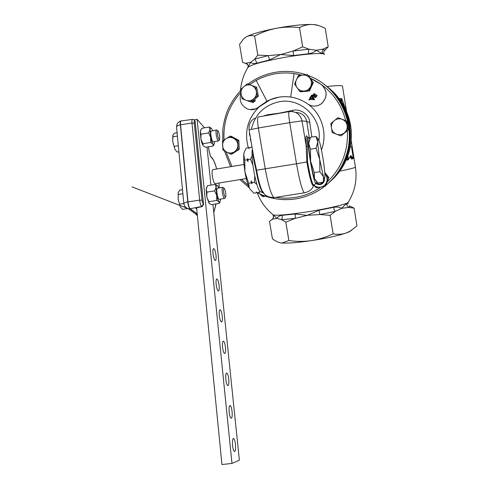 <?xml version="1.0" encoding="UTF-8"?>
<svg xmlns="http://www.w3.org/2000/svg" width="489" height="489" viewBox="0 0 489 489"><rect width="100%" height="100%" fill="white"/><g stroke="black" fill="none" stroke-linecap="round" stroke-linejoin="round"><path stroke-width="0.73" d="M269.188 58.435L268.045 55.648L280.729 54.511L293.088 51.045L302.642 46.828L299.512 27.598L302.66 46.822L308.877 49.175L316.279 50.263C314.531 52.023 312.068 53.173 308.895 53.704L308.394 52.207L308.877 49.175L293.088 51.045L293.577 55.557L280.729 54.511L269.268 60.006L269.188 58.435M256.37 61.736L254.714 59.126L257.807 55.092L254.61 36.027L257.819 55.086L268.045 55.648L254.714 59.126L250.588 62.305L248.009 67.14L248.155 65.563L246.212 63.173L250.588 62.305C252.006 63.472 253.913 63.815 256.309 63.319L256.37 61.736M323.999 51.18L328.211 46.748L325.258 28.344L328.211 46.748L323.137 49.071L324.72 50.349L324.433 50.734M322.11 52.042L323.137 49.071L316.279 50.263C319.017 51.981 321.175 53.063 322.746 53.497L322.11 52.042M272.941 214.628L273.602 216.431L272.556 219.237L276.866 218.369C277.789 216.761 279.439 215.759 281.829 215.349L282.391 216.792L281.676 219.689L285.796 222.165L288.877 240.539L281.982 242.99L281.004 242.923C278.18 242.483 275.325 241.083 272.422 238.724L269.47 221.248L272.556 219.237L272.856 218.479M281.829 215.349L294.91 214.017L295.338 215.484L295.142 218.369L307.312 215.331L318.956 210.276L319.904 214.537L330.112 215.325L333.131 233.858C326.267 237.122 319.054 239.378 311.493 240.619C298.082 242.581 288.278 243.381 282.067 243.021L281.004 242.923M318.956 210.276L333.846 207.257L333.84 208.797L335.228 211.395L341.829 208.283C343.871 205.906 345.564 204.31 346.915 203.497L346.768 205.044L348.633 207.428L354.109 208.131L356.958 225.894L350.087 231.199L345.851 233.137C337.569 235.851 326.114 238.345 311.493 240.619C303.987 241.658 296.456 241.627 288.895 240.539L285.814 222.165L295.142 218.369L281.676 219.689L276.866 218.369L273.412 215.001C277.874 215.637 288.95 214.628 306.634 211.975C326.793 208.87 346.2 204.378 348.082 202.507C354.861 191.602 357.318 179.811 355.442 167.146M213.002 253.681C212.739 250.276 213.021 248.601 213.858 248.675C214.836 249.482 215.563 251.756 216.04 255.484C216.315 258.895 216.028 260.57 215.184 260.509C214.206 259.702 213.485 257.422 213.002 253.681M216.126 284.28C215.851 280.68 216.15 278.919 217.03 278.999C217.978 279.787 218.681 282.006 219.139 285.655C219.427 289.262 219.127 291.028 218.235 290.961C217.287 290.166 216.584 287.942 216.126 284.28M219.298 315.411C219.011 311.609 219.329 309.751 220.252 309.83C221.169 310.607 221.853 312.777 222.293 316.346C222.587 320.148 222.269 322.013 221.34 321.945C220.423 321.169 219.744 318.987 219.298 315.411M222.526 347.08C222.232 343.07 222.562 341.102 223.522 341.188C224.414 341.945 225.074 344.073 225.502 347.563C225.808 351.573 225.472 353.547 224.506 353.474C223.614 352.71 222.953 350.582 222.526 347.08M232.562 445.497C232.232 440.785 232.611 438.468 233.687 438.541C234.488 439.256 235.081 441.243 235.466 444.507C235.802 449.214 235.423 451.536 234.335 451.481C233.54 450.766 232.947 448.768 232.562 445.497M229.158 412.111C228.84 407.643 229.2 405.448 230.246 405.528C231.071 406.261 231.688 408.291 232.086 411.628C232.409 416.09 232.049 418.291 230.997 418.229C230.172 417.496 229.555 415.454 229.158 412.111M225.814 379.311C225.508 375.075 225.857 372.997 226.853 373.083C227.715 373.828 228.351 375.907 228.766 379.317C229.078 383.547 228.73 385.632 227.721 385.564C226.865 384.819 226.224 382.734 225.814 379.311M249.891 109.573L256.242 108.735L270.295 99.701L278.577 97.262C285.185 96.131 291.67 96.681 298.033 98.9M351.67 230.209L349.384 231.755L345.851 233.137C341.787 234.439 337.551 234.677 333.15 233.852L330.13 215.325L335.228 211.395L319.904 214.537L307.312 215.331L294.91 214.017M324.549 54.456C323.596 52.396 302.685 54.004 281.181 57.995C261.004 61.877 249.891 65.068 247.837 67.561C243.76 74.365 241.34 81.718 240.576 89.615M333.846 207.257C336.97 206.798 339.629 207.14 341.829 208.283L348.633 207.428L349.892 206.517L349.403 205.887L354.109 208.131L356.958 225.894M272.96 215.032L273.449 215.441L273.357 217.831M348.376 202.049L348.082 202.507M345.21 108.008L341.377 98.595M350.521 145.643L351.542 147.006L350.509 145.74M348.37 159.707L350.625 155.728L348.125 159.848L347.581 156.572M313.883 185.16L316.181 187.807L325.099 186.382L325.643 185.887L328.828 177.501L324.782 172.47M337.923 117.702L346.793 121.04L348.174 130.043L341.071 135.795L344.244 132.941C341.848 134.756 339.238 135.178 336.42 134.206C333.675 133.045 332.025 130.991 331.463 128.051C331.108 125.068 332.055 122.592 334.317 120.606C336.707 118.784 339.317 118.356 342.147 119.322L337.923 117.702L330.808 123.521L332.214 132.574L340.717 135.838M316.646 181.676L315.992 183.302C313.26 183.76 305.723 136.425 308.724 137.574L309.72 138.931M313.718 185.178L313.516 185.741C311.945 186.242 309.708 178.32 306.805 161.963L306.145 145.911L307.337 146.706L307.563 161.828C310.002 175.838 312.043 183.619 313.687 185.172L313.926 185.129C315.827 186.822 318.033 187.507 320.552 187.165C323.455 186.602 325.478 184.952 326.621 182.22L328.308 177.923L324.885 173.87M263.216 116.119L267.569 114.768L279.463 113.13L292.196 110.496C299.8 108.234 309.5 114.316 309.745 122.58L306.75 121.394C305.38 115.624 301.713 112.659 295.747 112.494M330.998 180.716L334.861 176.431L330.931 180.728M323.669 84.041C346.762 100.233 356.126 132.88 345.405 158.931C341.591 168.448 335.882 176.566 328.266 183.277M263.718 193.192L262.734 192.599C260.386 189.432 258.149 181.994 256.034 170.288L252.954 155.777L253.436 155.306M319.879 171.712L319.769 159.714L323.431 176.688L319.879 171.712L314.329 172.617L314.39 178.143L314.873 179.231L317.96 182.965L323.376 182.097L323.431 176.688C323.993 178.375 324.415 179.047 324.684 178.711L324.965 175.569C324.806 171.346 324.146 165.594 322.978 158.32C321.78 151.058 320.601 145.508 319.445 141.688L318.865 140.086C318.113 138.405 317.746 139.035 317.771 141.963L315.918 136.376L310.484 137.293L308.706 143.479L309.25 140.227M244.182 152.421L243.754 154.347L243.705 161.883L244.94 172.006C246.199 179.139 247.672 184.506 249.347 188.112L248.669 183.265L244.94 172.006L244.726 160.147L243.754 154.347L244.372 151.859L246.242 148.112L248.559 147.721L248.944 148.619L249.567 147.55L251.89 147.158L252.153 147.745M247.74 158.638L247.941 161.602L248.125 159.579L247.74 158.638L247.098 159.75L247.941 161.602M215.404 183.607L215.026 183.668C214.048 183.008 213.198 180.698 212.47 176.737C211.835 172.128 212.024 169.75 213.027 169.616L243.919 164.5M219.634 139.347L219.488 139.628C218.65 140.814 216.804 132.916 217.513 131.156L218.173 131.089C219.408 133.742 219.897 136.498 219.634 139.347M218.748 140.734L218.345 140.966C217.14 140.789 215.38 132.207 216.169 130.325L216.639 129.921M216.376 129.964L210.942 131.223C210.123 133.112 211.896 141.682 213.131 141.859L213.406 141.81M225.79 196.712L225.582 197.146C224.714 198.241 223.002 190.71 223.656 188.681L224.408 188.509C225.582 191.065 226.04 193.797 225.79 196.712M224.842 198.216L224.378 198.479C223.18 198.21 221.572 190.038 222.293 187.862L222.868 187.293M222.556 187.342L217.568 188.149L216.975 188.723C216.224 190.906 217.837 199.066 219.072 199.329L219.396 199.274M263.131 192.446L262.691 192.25M263.51 193.204L261.462 192.11M322.874 182.177C320.949 184.286 318.785 184.567 316.383 183.02M324.5 179.212L323.987 181.719C321.872 184.873 319.195 185.453 315.955 183.473M324.513 179.176L323.999 181.706L322.612 183.473M308.871 99.744L309.299 99.964L309.25 99.414M309.03 99.994L309.244 99.414L308.828 99.732M309.005 100.049L309.268 99.353L309.005 100.049M311.096 98.552L311.597 98.631L312.618 97.067L312.104 96.504L312.538 95.881L314.598 99.756L310.154 99.487L310.882 98.381L311.591 98.631L312.618 97.067L312.214 96.535M310.02 99.016L309.647 98.252L311.719 95.08L314.268 95.221L314.476 94.897L313.461 94.42L314.054 93.515L317.123 95.557L315.87 97.274C314.641 97.69 313.993 97.25 313.907 95.948L312.092 95.844L310.02 99.016L309.641 98.252L311.719 95.074L314.262 95.221L314.476 94.897L313.81 94.456M240.943 93.387C238.858 100.489 241.065 105.679 247.556 108.968C250.441 110.007 253.302 109.921 256.126 108.717L266.939 101.229L270.203 99.677C276.774 96.95 283.589 96.076 290.649 97.06C296.817 97.989 302.465 100.276 307.581 103.912L310.27 105.355C314.378 106.736 318.18 106.107 321.683 103.466C327.685 96.95 327.544 90.624 321.255 84.487L310.27 78.203L313.321 82.61L309.476 90.96L300.484 91.822L299.763 91.498L308.828 90.63L312.703 82.207L307.483 74.658L298.4 75.55L294.555 83.974L299.763 91.498M310.741 105.514C314.72 106.706 318.388 106.034 321.738 103.491C327.734 96.981 327.593 90.654 321.31 84.524L320.802 84.163M253.149 101.174L252.911 100.899L252.177 101.535L252.379 101.804L253.4 102.293L252.923 100.887M254.249 100.251L254.384 99.622L253.632 100.276L254.274 100.257L254.396 99.615M301.786 75.165L294.091 73.558C286.964 72.561 279.885 72.794 272.862 74.255L266.713 75.887L260.765 78.142L256.199 80.379L249.469 84.615L256.743 87.262L258.326 96.205L254.622 99.414L254.598 100.141L255.203 100.306L255.05 101.272L254.078 101.217L254.054 100.587L253.149 100.691L253.339 102.623L251.939 101.736L251.548 102.079L250.429 101.84L253.724 98.857C251.425 100.716 248.883 101.186 246.101 100.276C243.388 99.175 241.713 97.158 241.089 94.236C240.661 91.278 241.529 88.79 243.693 86.767C245.985 84.903 248.528 84.42 251.322 85.324L247.22 83.827L240.411 89.768L242.018 98.766L250.429 101.84M256.199 80.379L266.939 101.229L256.199 80.379M290.649 97.06L294.091 73.558M313.907 95.948L314.635 97.372M316.78 95.526L317.123 95.557M313.467 94.42L314.054 93.521M314.788 95.098L316.322 96.119L316.151 96.382L315.876 96.657L316.316 96.119L314.782 95.098L314.61 95.361C314.354 96.467 314.775 96.895 315.87 96.657L314.983 96.718M312.11 96.504L312.538 95.881M310.185 99.444L310.882 98.381M312.826 97.421L313.675 98.894L312 98.686L312.826 97.421L313.669 98.888L312 98.686M308.975 99.805L309.439 99.67L308.914 99.652M309.268 99.353L308.999 100.049M309.042 99.408L309.017 99.713M252.99 102.653L251.957 101.73M253.051 102.372L253.571 101.944L253.168 101.174M254.445 101.443L254.078 101.217M254.103 101.223L254.054 100.587M253.675 100.63L253.632 100.276M253.828 100.367L254.274 100.257M254.561 101.162L254.91 101.076L254.751 100.367M254.891 101.076L254.965 100.514L254.531 100.379L254.323 101.015L254.91 101.076M256.346 91.382C256.768 94.346 255.894 96.84 253.724 98.857L257.257 95.923L256.346 91.382C255.723 88.448 254.048 86.431 251.322 85.324L255.661 86.901L256.346 91.382M249.469 84.615L247.22 83.827M258.326 96.205L257.257 95.923M256.743 87.262L255.661 86.901M325.099 186.382L326.621 182.22C327.575 179.414 327.159 176.829 325.362 174.457L324.885 173.931M328.308 177.923L328.828 177.501M258.314 192.525L262.789 196.755L266.597 195.765C263.871 196.285 261.493 195.588 259.445 193.681L258.467 192.501M347.117 125.496C347.471 128.485 346.512 130.966 344.244 132.941L347.85 130.037L347.117 125.496C346.56 122.543 344.904 120.483 342.147 119.322L346.456 120.96L347.117 125.496M348.174 130.043L347.85 130.037M346.793 121.04L346.456 120.96M229.909 136.242L231.089 136.199L238.84 140.355L239.268 149.286L238.186 149.426L237.764 140.429L229.909 136.242L222.501 141.052L222.941 150.025L230.771 154.212L238.186 149.426M238.84 140.355L237.764 140.429M239.268 149.286L231.957 154.029L230.771 154.212M222.581 145.557C222.538 142.617 223.699 140.319 226.065 138.656C228.54 137.171 231.089 137.067 233.705 138.338C236.23 139.799 237.611 141.999 237.85 144.94C237.886 147.886 236.719 150.184 234.347 151.834C231.865 153.314 229.323 153.418 226.719 152.134C224.2 150.679 222.825 148.485 222.581 145.557M206.865 186.884L206.162 189.047L207.605 185.643L215.288 184.39L217.416 185.514M219.775 202.348L219.164 203.393L219.005 201.768L216.633 200.472L216.761 195.502L214.671 190.875L216.089 187.44L215.288 184.39M209.268 203.503L211.511 204.616L219.164 203.393M208.895 201.712L206.804 197.104L209.115 203.345L208.895 201.712L216.633 200.472M206.92 192.128L206.162 189.047L206.804 197.104L206.92 192.128L214.671 190.875M218.76 187.959L217.654 185.765C216.841 184.848 216.321 185.41 216.089 187.44L216.761 195.502C217.422 198.613 218.173 200.704 219.005 201.768L220.013 201.939L220.588 199.084M212.593 130.618L211.645 128.674C210.826 127.568 210.288 127.922 210.044 129.744L209.286 127.012L201.737 128.32L200.294 131.431L200.832 129.768M211.211 128.185L209.286 127.012M213.913 144.701L213.125 145.991L212.935 144.053L210.57 142.464L210.686 137.488L208.626 132.88L210.044 129.744L210.686 137.488C211.346 140.612 212.098 142.8 212.935 144.053L214.084 144.396L214.567 141.614M203.571 146.089L205.606 147.268L213.125 145.991M202.972 143.76L200.906 139.169C201.529 142.11 202.263 144.237 203.1 145.545L202.972 143.76L210.57 142.464M201.01 134.194L200.294 131.431L200.906 139.169L201.01 134.194L208.626 132.88M212.929 204.39L239.372 460.222L231.969 463.413L197.11 119.347L204.561 127.831M207 147.03L210.936 185.099M231.969 463.413L221.945 464.55L196.621 207.788L195.893 208.369L196.743 208.999M194.127 119.866L197.11 119.347M183.827 203.534L179.573 204.219L178.143 199.463L178.283 192.385L179.83 190.087L182.507 189.653M182.892 193.711L178.185 194.475M187.703 208.558L182.58 209.371L180.355 206.926L179.573 204.219M178.222 192.568L178.143 199.463L180.355 206.926M178.326 145.698L174.145 146.413L172.745 141.761L172.91 135.123L174.463 133.149L177.085 132.696M177.409 136.064L172.782 136.865M178.901 151.761L177.159 152.055L174.94 149.371L174.145 146.413M172.764 135.514L172.745 141.761L174.94 149.371M259.653 191.04L259.549 192.33L257.238 192.697L256.315 191.963L256.236 192.862L256.597 192.195M251.224 180.869L251.04 182.88L251.994 183.65L252.067 182.709L251.224 180.869L251.994 183.65M249.158 148.234L248.559 147.721M252.104 156.015L250.502 159.182L252.899 165.093M259.549 192.33L259.995 191.492M254.751 176.022L254.439 182.324L256.933 184.561M256.236 192.862L253.925 193.228L249.592 188.589M248.125 159.579L250.502 159.182M244.726 160.147L247.098 159.75M252.067 182.709L254.439 182.324M248.669 183.265L251.04 182.88M197.336 207.587L201.902 206.694L203.516 204.543L195.142 121.388L194.598 120.312M181.028 120.966C180.319 121.009 180.099 122.299 180.38 124.848C178.338 125.172 177.055 125.856 176.535 126.895L176.553 127.103M183.846 203.748L183.833 203.583C184.39 202.794 185.71 202.244 187.8 201.933C188.124 205.447 188.852 207.721 189.989 208.754L197.238 214.017M197.354 215.184L188.381 208.724L190.172 208.736L197.22 213.852M195.514 213.864L197.415 215.826M181.297 120.93C180.6 120.93 180.355 122.226 180.551 124.811L187.984 201.902C188.412 205.392 189.145 207.672 190.172 208.736L201.639 206.499L203.259 204.341L203.546 204.61L201.933 206.713L201.639 206.499C200.728 205.502 200.068 203.381 199.665 200.129L201.994 200.258L203.259 204.341M308.706 143.479L310.491 149.206L310.613 161.223C309.378 153.534 308.742 147.623 308.706 143.479M316.053 148.283L317.771 141.963C317.874 146.101 318.541 152.018 319.769 159.714L316.053 148.283L310.491 149.206M315.918 136.376L318.223 139.157M324.311 179.714L323.376 182.097M315.448 180.19L314.39 178.143C313.156 174.518 311.896 168.876 310.613 161.223L314.329 172.617M261.273 192.067L260.062 191.572C256.144 188.216 250.496 157.165 252.385 149.139M253.693 156.816L256.597 170.215C258.21 179.414 260.032 186.285 262.061 190.826L264.164 193.699M250.68 139.072L250.258 139.139L250.949 141.174M249.781 133.772L249.329 133.852L250.368 137.232M309.745 122.58L311.872 137.061M292.196 110.496L292.789 111.584M267.569 114.768L267.373 115.398M244.855 37.824L246.303 36.846C251.707 33.986 261.737 31.131 276.395 28.27C291.267 25.562 303.174 24.297 312.11 24.487C315.228 24.603 317.3 24.951 318.327 25.532M347.6 159.934L347.398 160.239L346.634 159.714L346.548 159.176M347.471 159.958L346.982 159.652L348.4 159.414L347.832 155.887M350.265 156.639L352.208 158.815L351.884 159.206L350.014 157.085M351.884 159.206L352.141 158.839M352.318 158.839L353.364 158.283L351.53 146.908M353.04 158.674L350.625 155.728M350.955 155.661L353.345 158.289M339.684 100.923L339.922 98.613L340.442 98.472M341.371 101.736L341.677 98.729L339.922 98.613M341.298 102.348L341.175 103.356M340.032 101.474L340.32 98.754L340.796 98.625M325.258 28.344L324.507 27.971C320.381 25.88 316.249 24.719 312.11 24.487C307.734 24.419 303.541 25.452 299.525 27.592C291.811 26.699 284.103 26.926 276.395 28.27C268.803 29.798 261.548 32.384 254.628 36.021C251.646 35.208 248.877 35.483 246.303 36.846L243.485 39.047L239.543 44.352L242.605 62.458L246.205 63.484C246.664 63.209 247.306 63.925 248.131 65.648L248.057 66.999M310.27 78.203L307.483 74.658M313.321 82.61L312.703 82.207M309.476 90.96L308.828 90.63M297.08 87.696C295.46 85.178 295.234 82.519 296.395 79.719C297.746 77.011 299.904 75.453 302.862 75.055C305.845 74.872 308.229 75.978 310.026 78.387C311.646 80.923 311.872 83.588 310.698 86.382C309.335 89.096 307.178 90.642 304.219 91.027C301.248 91.211 298.865 90.098 297.08 87.696M246.78 64.01L245.093 63.063M308.638 104.591C322.202 114.726 327.654 134.163 321.45 149.94M251.346 129.304C254.952 114.383 264.194 105.208 279.072 101.773C300.704 97.238 322.349 118.075 318.92 140.209M347.532 117.617L342.453 86.046C341.634 85.343 336.432 85.489 326.841 86.492M346.915 203.497L348.192 202.452M324.641 84.762C338.339 94.988 346.677 108.57 349.659 125.508C351.395 136.853 350.197 147.843 346.059 158.485C342.245 168.002 336.505 176.089 328.84 182.745M330.35 181.388C337.82 174.903 343.412 167.024 347.129 157.751C351.157 147.391 352.324 136.688 350.637 125.636C347.648 108.772 339.256 95.355 325.454 85.379M331.854 91.101C341.787 100.532 347.917 112.03 350.252 125.587M341.31 98.589L340.839 102.782M275.894 197.342C282.361 198.393 288.834 198.406 295.319 197.391C304.543 195.9 313.027 192.483 320.784 187.128M327.141 182.049C341.658 168.179 348.388 151.064 347.337 130.71M345.729 120.636C340.405 100.893 328.571 86.724 310.222 78.136M301.835 75.159L296.059 73.876M274.763 72.403C285.393 70.532 295.851 71.321 306.138 74.762M308.48 75.618C340.796 87.262 358.156 127.635 344.782 159.359C340.637 169.683 334.329 178.351 325.857 185.362C334.329 178.338 340.637 169.677 344.782 159.359L345.405 158.931M324.421 186.505C315.857 193.045 306.316 197.171 295.784 198.882M307.905 137.262L307.667 137.171C306.939 137.397 306.835 140.569 307.337 146.706M305.13 192.709L304.28 192.831C301.994 189.964 299.409 180.282 296.517 163.784L307.563 161.828M256.034 170.288L296.517 163.784L289.702 122.629L258.351 128.008L265.258 168.919C268.235 185.307 271.163 194.885 274.029 197.635L275.173 197.458M252.954 155.777L252.905 152.195M309.415 138.289L306.75 121.394L302.031 120.85C300.252 114.212 295.973 111.131 289.195 111.608C288.486 112.122 288.657 115.795 289.702 122.629L302.031 120.85L306.145 145.911C305.613 139.371 305.741 135.991 306.524 135.771L307.575 137.134M202.012 206.67L196.523 207.788M195.16 121.541L194.879 121.095C194.335 120.649 194.127 121.37 194.267 123.246L201.994 200.258M216.095 203.882L213.779 212.629L215.881 203.919M211.028 156.78L212.128 158.271L211.15 157.262C210.514 156.504 209.946 154.927 209.445 152.537L208.314 146.81M219.194 187.886L218.986 183.027M216.621 169.017C215.197 163.619 213.699 160.037 212.128 158.271M210.478 156.113L211.15 157.262M194.267 123.246L191.969 122.971L180.38 124.848L187.8 201.933L199.665 200.129L191.969 122.971C191.767 120.52 191.988 119.322 192.617 119.377L194.06 119.823L194.879 121.095M197.22 207.611L195.893 208.369M313.926 185.129L314.14 184.805M289.085 111.626L258.241 116.981C257.281 117.531 257.318 121.211 258.351 128.008L249.121 129.885M295.753 198.889C285.759 200.411 275.967 199.616 266.383 196.499M248.039 84.102C255.802 78.295 264.439 74.444 273.956 72.555L274.726 72.409M226.01 151.755L231.982 166.474M241.572 179.341L248.186 185.264M240.802 92.513C228.65 106.04 223.07 121.865 224.048 139.995M248.326 147.757C244.115 132.262 247.593 118.741 258.748 107.201M346.56 158.143L339.47 170.869M346.805 158.552L346.982 159.652L346.634 159.714M351.56 147.006L353.364 158.283L352.117 158.846M349.452 124.811L350.216 125.361L349.458 124.823M350.699 126.021L350.809 126.767M350.864 127.183L350.699 126.028M308.895 53.704L293.577 55.557M324.244 54.114L322.746 53.497M269.268 60.006L256.309 63.319M351.188 140.477L355.411 167.195C354.782 167.819 349.574 169.133 339.782 171.138M325.729 49.511L324.72 50.349C324.274 50.251 323.932 51.076 323.687 52.824M213.858 248.675L213.461 248.736M217.03 278.999L216.603 279.06M220.252 309.83L219.799 309.892M223.522 341.188L223.057 341.249M233.687 438.541L233.167 438.602M230.246 405.528L229.738 405.589M226.853 373.083L226.364 373.144M349.384 231.755L350.087 231.199M257.165 192.648C260.515 201.572 265.93 209.029 273.412 215.001M348.015 203.919L348.223 202.379M345.246 108.051L341.683 98.631L340.576 98.527M325.637 85.526C339.335 95.489 347.667 108.864 350.637 125.636C352.331 136.688 351.157 147.391 347.129 157.751L346.059 158.485C342.282 167.904 336.615 175.924 329.054 182.55M324.403 186.511C315.839 193.051 306.279 197.171 295.741 198.882C282.257 200.869 269.439 198.809 257.287 192.69M315.992 183.302L313.516 185.741C312.159 189.475 309.079 191.841 304.28 192.831L274.029 197.635C264.06 196.835 264.677 193.577 262.061 190.826L262.734 192.599L260.062 191.572M219.488 139.628L218.644 140.893M218.345 140.966L213.131 141.859M225.582 197.146L224.702 198.418M224.378 198.479L219.072 199.329M220.013 201.939L219.213 203.32M223.999 188.204L223.241 187.648M214.084 144.396L213.559 145.331M217.801 130.82L217 130.239M215.026 183.668L246.273 178.577M203.546 204.585L195.178 121.48M194.958 120.777L195.172 121.443M211.957 157.702C213.754 159.958 215.319 163.723 216.664 169.011M219.029 183.014L219.255 187.874M209.481 152.501L210.441 156.022M209.475 152.482L208.357 146.804M188.381 208.724L132.042 186.865L188.479 208.736C187.428 208.687 186.12 207.739 184.567 205.887L183.833 203.595L176.535 126.895L177.079 124.096C177.947 122.091 181.126 120.587 180.759 121.04M192.336 119.414L181.327 120.936M324.684 178.711L323.614 181.566M253.693 156.847L249.115 129.854C248.516 124.744 250.411 120.856 254.806 118.197M240.539 90.752C235.588 96.076 231.541 102.018 228.412 108.589C224.427 116.877 222.611 129.628 222.85 129.512L222.795 140.85M224.433 150.881L230.594 166.706M239.958 179.604L249.158 187.703M256.542 192.299L257.098 192.593M348.125 159.848L347.416 159.964M345.191 108.417L345.246 108.069M324.042 53.937L323.712 53.001M240.502 90.471L240.478 90.82"/></g></svg>
